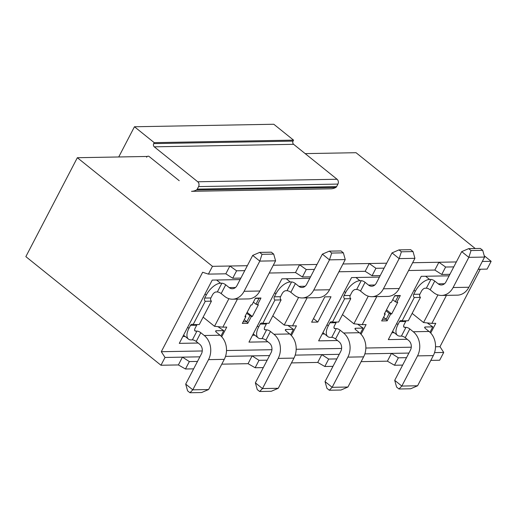 <?xml version="1.0" encoding="UTF-8"?>
<svg xmlns="http://www.w3.org/2000/svg" width="517" height="517" viewBox="0 0 517 517"><rect width="100%" height="100%" fill="white"/><g stroke="black" fill="none" stroke-linecap="round" stroke-linejoin="round"><path stroke-width="0.78" d="M414.001 290.25L415.293 291.291A13.953 6.824 128.8 0 1 429.601 279.458L430.907 279.432A3.024 0.995 -152.5 0 1 434.745 281.054L438.222 283.852A6.973 5.629 89 0 0 441.389 284.983A6.973 5.629 89 0 0 446.003 281.817L461.713 251.637L468.673 248.638L471.045 250.545L482.704 250.331L480.332 248.431L468.673 248.638M429.97 332.263L432.781 326.854L427.223 322.925M406.2 320.818A2.327 1.874 -91 0 0 405.703 321.458L404.132 324.476A3.49 1.706 128.8 0 0 404.003 327.158A3.49 1.706 128.8 0 0 404.669 327.358L405.968 327.339A3.024 0.995 -152.5 0 1 409.807 328.954L405.244 337.717L408.721 340.509A6.973 5.629 89 0 1 410.42 350.164L394.71 380.344L401.825 386.063L398.975 388.991L396.604 387.084L394.71 380.344M432.781 326.854L425.31 326.99A3.024 0.995 -152.5 0 0 424.683 327.242A3.024 0.995 -152.5 0 0 425.581 328.67L429.058 331.468A17.436 14.082 89 0 1 433.304 355.599L417.594 385.779L401.825 386.063L417.536 355.883A17.436 14.082 -91 0 0 413.283 331.752L409.807 328.954M405.703 321.458L399.531 321.568L397.961 324.586A13.953 6.824 128.8 0 0 397.45 335.313A13.953 6.824 128.8 0 0 400.106 336.121L401.412 336.095L405.968 327.339M399.531 321.568A2.327 1.874 89 0 1 401.069 320.514A2.327 1.874 89 0 1 402.123 320.889L408.294 320.779L420.457 297.417A2.327 1.874 -91 0 1 419.894 294.199L421.465 291.181A3.49 1.706 128.8 0 1 425.039 288.221L426.344 288.195L430.907 279.432M415.293 291.291L413.723 294.309A2.327 1.874 89 0 0 414.285 297.527L402.123 320.889M434.745 281.054L430.183 289.817L433.66 292.609A17.436 14.082 -91 0 0 441.576 295.446A17.436 14.082 -91 0 0 453.112 287.536L468.822 257.356L471.045 250.545M430.183 289.817A3.024 0.995 27.5 0 0 426.344 288.195M405.244 337.717A3.024 0.995 27.5 0 0 401.412 336.095M414.285 297.527L420.457 297.417M417.594 385.779L410.634 388.778L398.975 388.991M482.704 250.331L484.597 257.072L468.822 257.356L461.713 251.637M484.597 257.072L468.887 287.252A17.436 14.082 89 0 1 457.345 295.162L441.576 295.446M408.908 353.072L391.459 353.389L398.361 357.809L406.524 357.661M398.361 357.809L394.49 365.241L402.653 365.092M408.579 270.52L434.842 270.048L441.744 274.469L445.615 267.037L453.771 266.888M441.744 274.469L449.906 274.32M344.328 291.504L345.621 292.544A13.953 6.824 128.8 0 1 359.929 280.712L361.234 280.686A3.024 0.995 -152.5 0 1 365.073 282.308L368.55 285.1A6.973 5.629 89 0 0 371.717 286.237A6.973 5.629 89 0 0 376.331 283.07L392.041 252.891L399.001 249.892L401.373 251.798L413.031 251.585L410.66 249.679L399.001 249.892M360.297 333.517L363.108 328.108L357.551 324.172M336.528 322.072A2.327 1.874 -91 0 0 336.031 322.711L334.46 325.729A3.49 1.706 128.8 0 0 334.331 328.411A3.49 1.706 128.8 0 0 334.997 328.612L336.296 328.586A3.024 0.995 -152.5 0 1 340.134 330.208L335.572 338.971L339.049 341.763A6.973 5.629 89 0 1 340.748 351.418L325.038 381.598L332.153 387.317L329.303 390.245L326.931 388.338L325.038 381.598M363.108 328.108L355.638 328.243A3.024 0.995 -152.5 0 0 355.011 328.495A3.024 0.995 -152.5 0 0 355.909 329.924L359.386 332.722A17.436 14.082 89 0 1 363.632 356.853L347.922 387.033L332.153 387.317L347.863 357.137A17.436 14.082 -91 0 0 343.611 333.006L340.134 330.208M336.031 322.711L329.859 322.821L328.289 325.839A13.953 6.824 128.8 0 0 327.778 336.567A13.953 6.824 128.8 0 0 330.434 337.375L331.74 337.349L336.296 328.586M329.859 322.821A2.327 1.874 89 0 1 331.397 321.768A2.327 1.874 89 0 1 332.45 322.143L338.622 322.033L350.784 298.664A2.327 1.874 -91 0 1 350.222 295.453L351.793 292.435A3.49 1.706 128.8 0 1 355.366 289.475L356.672 289.449L361.234 280.686M345.621 292.544L344.051 295.562A2.327 1.874 89 0 0 344.613 298.781L332.45 322.143M365.073 282.308L360.511 291.071L363.987 293.863A17.436 14.082 -91 0 0 371.904 296.693A17.436 14.082 -91 0 0 383.44 288.79L399.15 258.61L401.373 251.798M360.511 291.071A3.024 0.995 27.5 0 0 356.672 289.449M335.572 338.971A3.024 0.995 27.5 0 0 331.74 337.349M344.613 298.781L350.784 298.664M347.922 387.033L340.962 390.031L329.303 390.245M413.031 251.585L414.925 258.326L399.15 258.61L392.041 252.891M414.925 258.326L399.214 288.505A17.436 14.082 89 0 1 387.672 296.415L371.904 296.693M339.236 354.326L321.787 354.643L328.689 359.063L336.851 358.914M328.689 359.063L324.818 366.495L332.98 366.346M338.906 271.774L365.17 271.302L372.072 275.723L375.943 268.291L384.099 268.142M372.072 275.723L380.234 275.574M274.656 292.758L275.949 293.798A13.953 6.824 128.8 0 1 290.257 281.965L291.562 281.939A3.024 0.995 -152.5 0 1 295.401 283.562L298.878 286.353A6.973 5.629 89 0 0 302.044 287.491A6.973 5.629 89 0 0 306.659 284.324L322.369 254.144L329.329 251.146L331.701 253.052L343.359 252.839L340.987 250.932L329.329 251.146M290.625 334.77L293.436 329.361L287.879 325.426M266.856 323.325A2.327 1.874 -91 0 0 266.358 323.965L264.788 326.983A3.49 1.706 128.8 0 0 264.659 329.665A3.49 1.706 128.8 0 0 265.324 329.865L266.623 329.84A3.024 0.995 -152.5 0 1 270.462 331.462L265.9 340.225L269.376 343.017A6.973 5.629 89 0 1 271.076 352.672L255.366 382.851L262.481 388.571L259.631 391.492L257.259 389.592L255.366 382.851M293.436 329.361L285.966 329.497A3.024 0.995 -152.5 0 0 285.339 329.749A3.024 0.995 -152.5 0 0 286.237 331.177L289.714 333.976A17.436 14.082 89 0 1 293.96 358.107L278.249 388.286L262.481 388.571L278.191 358.384A17.436 14.082 -91 0 0 273.939 334.253L270.462 331.462M266.358 323.965L260.187 324.075L258.616 327.093A13.953 6.824 128.8 0 0 258.106 337.821A13.953 6.824 128.8 0 0 260.762 338.629L262.067 338.603L266.623 329.84M260.187 324.075A2.327 1.874 89 0 1 261.725 323.022A2.327 1.874 89 0 1 262.778 323.396L268.95 323.287L281.112 299.918A2.327 1.874 -91 0 1 280.55 296.7L282.12 293.682A3.49 1.706 128.8 0 1 285.694 290.728L287 290.703L291.562 281.939M275.949 293.798L274.378 296.816A2.327 1.874 89 0 0 274.941 300.034L262.778 323.396M295.401 283.562L290.838 292.325L294.315 295.117A17.436 14.082 -91 0 0 302.232 297.947A17.436 14.082 -91 0 0 313.767 290.043L329.478 259.857L331.701 253.052M290.838 292.325A3.024 0.995 27.5 0 0 287 290.703M265.9 340.225A3.024 0.995 27.5 0 0 262.067 338.603M274.941 300.034L281.112 299.918M278.249 388.286L271.289 391.285L259.631 391.492M343.359 252.839L345.253 259.579L329.478 259.857L322.369 254.144M345.253 259.579L329.542 289.759A17.436 14.082 89 0 1 318 297.663L302.232 297.947M269.564 355.58L252.115 355.89L259.017 360.317L267.179 360.168M259.017 360.317L255.146 367.749L263.308 367.6M269.234 273.028L295.498 272.556L302.4 276.976L306.271 269.544L314.426 269.396M302.4 276.976L310.562 276.828M199.892 356.833L182.443 357.144L189.345 361.57L185.474 368.996L193.636 368.854L201.404 353.925A6.973 5.629 89 0 0 199.704 344.27L196.227 341.478A3.024 0.995 27.5 0 0 192.395 339.856L196.951 331.093A3.024 0.995 -152.5 0 1 200.79 332.715L196.227 341.478M189.345 361.57L197.507 361.422M225.826 273.81L229.878 266.016L212.461 266.333L208.409 274.12L225.826 273.81L232.728 278.23L240.89 278.081L252.697 255.398L259.657 252.399L262.029 254.306L273.687 254.093L271.315 252.186L259.657 252.399M232.728 278.23L236.599 270.798L244.754 270.649M220.953 336.024L223.764 330.615L217.928 326.654M198.166 343.029L179.283 343.372L212.228 280.091L240.101 279.587M434.842 270.048L438.894 262.261L445.615 267.037M412.631 262.733L456.349 261.945M435.527 346.771L439.986 346.687L443.709 352.445L434.545 352.613M443.709 352.445L439.657 360.233L430.81 360.394M365.17 271.302L369.222 263.515L375.943 268.291M342.958 263.987L386.677 263.198M364.873 353.867L391.459 353.389L387.401 361.176L361.137 361.648M295.498 272.556L299.55 264.762L306.271 269.544M273.286 265.234L317.005 264.452M295.201 355.121L321.787 354.643L317.729 362.43L291.465 362.902M225.528 356.368L252.115 355.89L248.057 363.684L221.793 364.155M482.303 261.479L491.15 261.318L484.229 255.753M475.226 248.522L356.032 152.702L305.179 153.62M491.15 261.318L487.098 269.105L478.251 269.267M439.986 346.687L480.306 269.228M212.461 266.333L77.343 157.717L25.85 256.632L160.968 365.248L165.02 357.46L161.298 351.702L202.263 350.965M208.409 274.12L202.651 272.259L161.298 351.702M252.529 335.268L254.875 335.223M267.838 341.782L248.955 342.118L281.901 278.837L309.773 278.333M226.511 350.526L271.936 349.712M296.183 349.272L341.608 348.458M365.855 348.025L411.28 347.204M160.968 365.248L178.384 364.937L182.443 357.144L165.02 357.46M246.641 313.296L251.346 316.52L247.798 323.332L242.311 323.429L245.859 316.617L245.401 315.68M251.346 316.52L252.309 316.501L258.39 304.817L257.427 304.836L260.975 298.018L255.488 298.115L251.941 304.933L250.984 304.952L244.903 316.637L245.859 316.617M446.462 295.356L431.863 323.396L435.773 323.325L430.719 333.032M407.183 339.275L388.299 339.611L421.245 276.33L449.118 275.826M376.79 296.609L362.191 324.65L366.101 324.579L361.047 334.286M337.511 340.529L318.627 340.865L351.573 277.584L379.446 277.08M307.117 297.863L292.519 325.904L296.428 325.833L291.375 335.539M237.445 299.117L222.846 327.158L226.756 327.087L221.703 336.793M324.818 296.874L311.641 322.181L317.813 322.072L330.99 296.758L324.818 296.874M383.614 317.173L386.173 319.228L389.217 313.386L390.69 314.013L387.143 320.824L381.656 320.928L385.204 314.11L384.745 313.173M390.69 314.013L391.653 313.993L397.735 302.309L396.772 302.329L400.32 295.511L394.833 295.614L391.291 302.426L390.329 302.445L384.247 314.129L385.204 314.11M147.3 156.457L77.343 157.717M247.333 265.706L229.878 266.016L236.599 270.798M385.986 310.788L389.217 313.386M392.739 299.647L395.298 301.708L398.342 295.866L394.671 295.931M382.509 319.299L386.173 319.228L387.143 320.824M272.802 315.887L284.201 325.051L298.58 297.424M322.201 334.014L324.547 333.969M342.474 314.633L353.874 323.797L368.259 296.17M391.873 332.761L394.219 332.715M412.146 313.38L423.546 322.543L437.931 294.916M386.477 309.838L391.653 313.993M396.772 302.329L395.298 301.708M400.32 295.511L398.342 295.866M292.519 325.904L284.201 325.051M362.191 324.65L353.874 323.797M431.863 323.396L423.546 322.543M182.856 336.515L185.202 336.477M203.129 317.141L214.529 326.305L228.908 298.677M222.846 327.158L214.529 326.305M253.395 302.154L255.954 304.209L258.998 298.367L255.327 298.438M257.427 304.836L255.954 304.209M247.132 312.346L252.309 316.501M244.27 319.674L246.829 321.736L249.873 315.893M243.164 321.8L246.829 321.736L247.798 323.332M260.975 298.018L258.998 298.367M317.813 322.072L313.502 318.608M178.384 364.937L185.474 368.996M248.057 363.684L255.146 367.749M317.729 362.43L324.818 366.495M387.401 361.176L394.49 365.241M185.693 384.105L192.809 389.824L208.577 389.54L201.617 392.539L189.959 392.746L187.587 390.839L185.693 384.105L193.636 368.854M204.984 294.011L206.277 295.052A13.953 6.824 128.8 0 1 220.585 283.219L221.89 283.193A3.024 0.995 -152.5 0 1 225.729 284.815L229.205 287.607A6.973 5.629 89 0 0 232.372 288.738A6.973 5.629 89 0 0 236.986 285.578L240.89 278.081M197.184 324.579A2.327 1.874 -91 0 0 196.686 325.219L195.116 328.237A3.49 1.706 128.8 0 0 194.987 330.919A3.49 1.706 128.8 0 0 195.652 331.119L196.951 331.093M189.959 392.746L192.809 389.824L208.519 359.638A17.436 14.082 -91 0 0 204.267 335.507L200.79 332.715M223.764 330.615L216.293 330.744A3.024 0.995 -152.5 0 0 215.667 331.003A3.024 0.995 -152.5 0 0 216.565 332.431L220.042 335.223A17.436 14.082 89 0 1 224.288 359.354L208.577 389.54M196.686 325.219L190.514 325.329L188.944 328.347A13.953 6.824 128.8 0 0 188.434 339.068A13.953 6.824 128.8 0 0 191.09 339.882L192.395 339.856M225.729 284.815L221.166 293.578A3.024 0.995 27.5 0 0 217.327 291.956L216.022 291.982A3.49 1.706 128.8 0 0 212.448 294.936L210.878 297.954A2.327 1.874 -91 0 0 211.44 301.172L199.278 324.54L193.106 324.65A2.327 1.874 89 0 0 192.053 324.275A2.327 1.874 89 0 0 190.514 325.329M206.277 295.052L204.706 298.07A2.327 1.874 89 0 0 205.268 301.282L193.106 324.65M221.166 293.578L224.643 296.37A17.436 14.082 -91 0 0 232.56 299.201A17.436 14.082 -91 0 0 244.095 291.297L259.805 261.111L262.029 254.306M205.268 301.282L211.44 301.172M273.687 254.093L275.58 260.827L259.805 261.111L252.697 255.398M275.58 260.827L259.87 291.013A17.436 14.082 89 0 1 248.328 298.916L232.56 299.201M146.608 157.239A2.327 1.874 89 0 1 148.146 156.186A2.327 1.874 89 0 1 149.206 156.567L179.231 180.704M293.559 140.133L154.215 142.64L153.704 143.61A2.327 1.874 89 0 0 154.273 146.828L197.733 181.764A3.49 2.818 -91 0 1 198.58 186.592L197.261 189.119A2.327 1.874 -91 0 1 196.454 189.978A15.743 12.712 -91 0 1 191.503 191.322L330.848 188.815A15.743 12.712 -91 0 0 335.798 187.471A2.327 1.874 -91 0 0 336.606 186.618L337.924 184.084A3.49 2.818 -91 0 0 337.078 179.257L293.617 144.321A2.327 1.874 89 0 1 293.049 141.109L293.559 140.133L273.803 124.254L134.459 126.755L118.729 156.974M154.215 142.64L134.459 126.755M429.601 279.458L425.614 276.252M444.51 283.736L438.222 283.852M404.669 327.358L403.661 326.55M413.283 331.752L429.058 331.468M397.961 324.586L396.668 323.545M425.31 326.99L424.832 327.901M413.723 294.309L419.894 294.199M417.536 355.883L433.304 355.599M468.887 287.252L453.112 287.536M359.929 280.712L355.942 277.506M374.838 284.99L368.55 285.1M334.997 328.612L333.988 327.804M343.611 333.006L359.386 332.722M328.289 325.839L326.996 324.799M355.638 328.243L355.16 329.155M344.051 295.562L350.222 295.453M347.863 357.137L363.632 356.853M399.214 288.505L383.44 288.79M290.257 281.965L286.269 278.76M305.166 286.244L298.878 286.353M265.324 329.865L264.316 329.058M273.939 334.253L289.714 333.976M258.616 327.093L257.324 326.053M285.966 329.497L285.487 330.408M274.378 296.816L280.55 296.7M278.191 358.384L293.96 358.107M329.542 289.759L313.767 290.043M195.652 331.119L194.644 330.311M204.267 335.507L220.042 335.223M220.585 283.219L216.597 280.007M235.493 287.497L229.205 287.607M188.944 328.347L187.652 327.306M216.293 330.744L215.815 331.662M217.327 291.956L221.89 283.193M204.706 298.07L210.878 297.954M208.519 359.638L224.288 359.354M259.87 291.013L244.095 291.297M196.454 189.978L335.798 187.471M197.261 189.119L336.606 186.618M198.58 186.592L337.924 184.084M197.733 181.764L337.078 179.257M154.273 146.828L293.617 144.321M153.704 143.61L293.049 141.109M397.45 335.313L392.577 331.397M327.778 336.567L322.905 332.651M258.106 337.821L253.233 333.904M188.434 339.068L183.561 335.158"/></g></svg>
